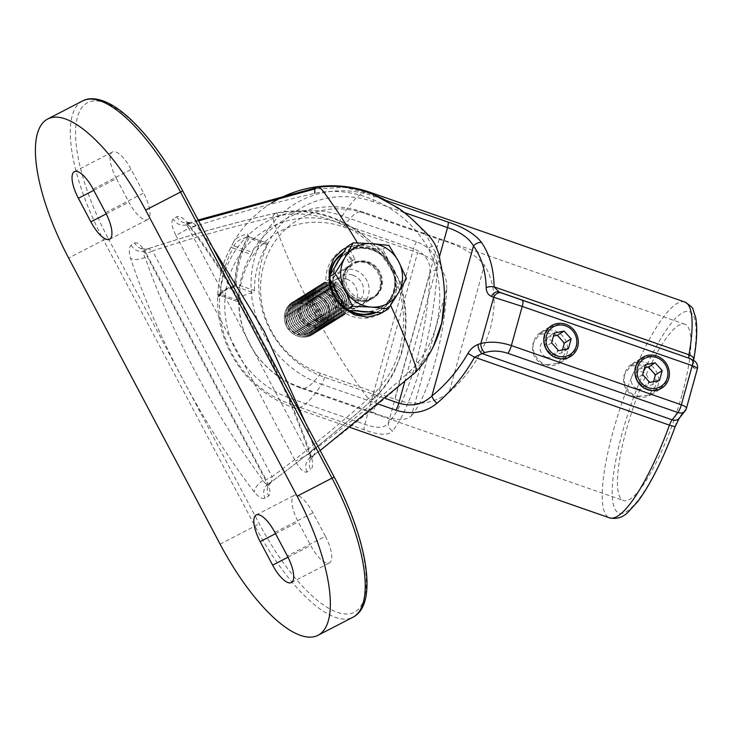 <?xml version="1.0" encoding="UTF-8"?>
<svg xmlns="http://www.w3.org/2000/svg" width="734" height="734" viewBox="0 0 734 734"><rect width="100%" height="100%" fill="white"/><g stroke="black" fill="none" stroke-linecap="round" stroke-linejoin="round"><path stroke-width="0.55" stroke-dasharray="3.67 2.75" d="M342.283 249.863A37.15 34.792 58.1 0 0 341.723 250.202A37.15 34.792 58.1 0 0 331.126 298.931A37.15 34.792 58.1 0 0 378.744 314.547A37.15 34.792 58.1 0 0 381.01 313.253A37.15 34.792 58.1 0 0 381.451 312.978M381.01 313.253L390.35 304.821C393.892 299.94 395.975 294.306 396.617 287.902A37.15 34.792 58.1 0 1 381.772 312.767M394.002 270.02L386.075 256.405L378.579 248.101L357.853 230.751C333.355 215.099 309.381 206.905 276.498 212.897L274.039 214.392A11.432 3.991 -117.3 0 0 274.177 222.512A251.533 87.841 -117.3 0 0 311.491 307.72L316.611 317.391A251.533 87.841 -117.3 0 0 365.66 395.296A11.432 3.991 -117.3 0 0 372.055 399.516L374.368 398.076C398.443 373.606 408.508 343.154 404.572 306.729L400.599 284.242L394.002 270.02L385.946 256.561L369.597 240.624C341.549 216.649 310.464 207.419 276.351 212.952C232.972 222.962 190.207 234.898 148.066 248.743L144.552 250.973C143.369 251.946 143.479 254.083 144.892 257.368L145.497 258.625C172.242 334.502 215.594 416.316 262.368 479.357L263.047 480.522C264.91 483.44 266.534 484.587 267.919 483.972L271.47 481.807C307.014 455.493 341.31 427.583 374.368 398.076L374.441 398.021C341.383 427.537 307.069 455.456 271.507 481.779C268.58 485.211 267.424 487.101 268.057 487.468L265.405 479.963L272.103 476.724L152.553 250.936C193.941 237.394 235.917 225.714 278.48 215.906C320.694 206.942 369.679 230.412 391.965 270.956C412.939 312.528 404.673 364.936 372.973 394.534C340.558 423.463 306.94 450.859 272.103 476.724L271.507 481.779M311.491 307.72C305.876 302.995 299.802 302.133 293.27 305.142L285.196 315.418L286.884 327.437L296.472 334.915L309.454 333.153L315.381 326.41L316.611 317.391M321.382 325.667A16.194 15.166 58.1 0 0 322.373 325.107A16.194 15.166 58.1 0 0 326.997 303.867A16.194 15.166 58.1 0 0 306.234 297.059A16.194 15.166 58.1 0 0 305.243 297.619A16.194 15.166 58.1 0 0 300.628 318.868A16.194 15.166 58.1 0 0 321.382 325.667M370.725 299.399A20.002 18.735 -121.9 0 1 345.081 290.994A20.002 18.735 -121.9 0 1 350.788 264.754A20.002 18.735 -121.9 0 1 352.008 264.057A20.002 18.735 -121.9 0 1 377.652 272.461A20.002 18.735 -121.9 0 1 371.945 298.701A20.002 18.735 -121.9 0 1 370.725 299.399M340.686 271.112A20.002 18.735 58.1 0 0 339.466 271.809A20.002 18.735 58.1 0 0 333.759 298.05A20.002 18.735 58.1 0 0 359.403 306.454A20.002 18.735 58.1 0 0 360.623 305.757A20.002 18.735 58.1 0 0 366.33 279.516A20.002 18.735 58.1 0 0 340.686 271.112M415.38 372.487A11.432 3.991 62.7 0 1 415.187 372.643L412.866 374.083L431.904 349.347L433.243 346.769M305.362 422.536L314.299 448.593C314.822 452.337 314.528 454.676 313.418 455.621L309.977 457.805C345.549 431.482 379.845 403.572 412.866 374.083L409.205 371.954C376.799 400.883 343.173 428.28 308.344 454.144L188.785 228.357C230.173 214.814 272.149 203.135 314.712 193.326C356.926 184.362 405.911 207.832 428.206 248.376C449.18 289.948 440.914 342.356 409.205 371.954M320.18 450.538L313.418 455.621A11.432 10.698 55.4 0 0 310.702 469.723C312.968 467.87 313.179 463.503 311.335 456.631C284.416 376.157 238.128 288.682 187.519 222.778C182.968 217.585 179.38 215.585 176.775 216.769L173.215 218.934C170.875 221.494 171.765 226.98 175.876 235.385L188.785 228.357L186.574 224.742L190.308 222.512L198.125 220.007M176.775 216.769A11.432 10.707 60.7 0 0 190.051 222.622C191.354 222.044 193.391 222.98 196.143 225.43L212.41 246.991M198.575 220.861L186.574 224.742A11.432 10.707 58.6 0 1 173.215 218.934M357.449 242.926A251.533 87.841 62.7 0 1 358.66 244.963L346.549 247.551M390.35 304.821A251.533 87.841 62.7 0 1 390.589 305.335M444.501 295.986L443.63 282.388L440.694 265.653L437.418 256.258L426.812 236.22L420.848 228.182L408.654 216.282L387.13 201.043M377.377 196.152L373.331 194.455L344.274 187.372L314.849 188.959M396.617 287.902C394.883 272.608 388.121 259.836 376.331 249.597C370.698 246.459 364.807 244.917 358.66 244.963M325.419 536.315A24.763 8.652 62.7 0 1 329.428 562.895A24.763 8.652 62.7 0 1 310.702 545.481L298.224 521.92A24.763 8.652 62.7 0 1 294.215 495.34A24.763 8.652 62.7 0 1 312.941 512.754L325.419 536.315L287.361 555.987M116.449 178.61A24.763 8.652 62.7 0 1 112.43 152.021A24.763 8.652 62.7 0 1 131.166 169.435L143.644 192.996A24.763 8.652 62.7 0 1 147.653 219.576A24.763 8.652 62.7 0 1 128.918 202.171L116.449 178.61L93.759 190.335M175.876 235.385L295.426 461.181C300.068 469.292 303.986 472.879 307.188 471.971L310.702 469.723M134.68 242.945C137.891 242.046 141.809 245.642 146.433 253.735L152.553 250.936L148.176 248.688C143.46 249.129 141.249 248.973 141.552 248.22L145.846 254.166L265.405 479.963L265.992 479.531C270.103 487.963 270.993 493.441 268.653 495.982L265.093 498.147C262.478 499.331 258.9 497.331 254.349 492.138C203.841 426.371 157.507 338.915 130.533 258.285C128.689 251.404 128.9 247.037 131.166 245.193L134.68 242.945A11.432 10.707 57.5 0 0 148.066 248.743M307.188 471.971A11.432 10.707 57.5 0 1 309.977 457.805C309.197 457.869 308.656 456.649 308.344 454.144L295.426 461.181M374.368 398.076C374.973 397.589 374.505 396.406 372.973 394.534M276.351 212.952L278.48 215.906M376.331 249.597A37.15 34.792 58.1 0 0 346.411 247.78M437.198 270.167A7.615 4.432 -178.5 0 0 429.94 273.121L388.304 423.169C384.653 428.252 376.826 428.628 364.835 424.307L290.581 398.434A94.484 88.502 -121.9 0 1 228.081 280.388A94.484 88.502 -121.9 0 1 339.301 222.888L413.554 248.762C425.381 253.524 430.84 261.634 429.94 273.121C429.014 301.711 424.454 331.107 416.261 361.312C407.82 391.038 398.498 411.664 388.304 423.169A7.615 6.89 -137 0 0 392.58 430.941C402.663 418.316 412.224 396.076 421.243 364.211C430.041 331.86 435.363 300.509 437.198 270.167C438.06 256.983 431.17 247.514 416.508 241.743L342.255 215.86A114.293 26.103 109.2 0 1 361.394 193.895A114.293 26.103 109.2 0 1 369.541 192.143M552.757 333.071C562.235 337.255 566.171 344.301 564.565 354.201L557.675 363.376L543.912 364.926C534.765 360.55 531.141 353.311 533.049 343.209L539.545 334.282L552.757 333.071M556.28 357.219A17.148 16.056 58.1 0 0 569.768 355.843A17.148 16.056 58.1 0 0 576.869 339.649A17.148 16.056 58.1 0 0 565.116 325.364A17.148 16.056 58.1 0 0 551.629 326.74A17.148 16.056 58.1 0 0 544.527 342.943A17.148 16.056 58.1 0 0 556.28 357.219M643.819 364.807C653.297 368.991 657.233 376.037 655.636 385.937L648.746 395.121L634.983 396.663C625.827 392.286 622.203 385.047 624.111 374.946L630.607 366.018L643.819 364.807M647.342 388.956A17.148 16.056 58.1 0 0 660.829 387.58A17.148 16.056 58.1 0 0 667.931 371.386A17.148 16.056 58.1 0 0 656.187 357.109A17.148 16.056 58.1 0 0 642.7 358.486A17.148 16.056 58.1 0 0 635.598 374.679A17.148 16.056 58.1 0 0 647.342 388.956M352.889 275.158A15.432 14.451 -121.9 0 1 363.468 288.003A15.432 14.451 -121.9 0 1 357.073 302.582A15.432 14.451 -121.9 0 1 344.934 303.821A15.432 14.451 -121.9 0 1 334.365 290.976A15.432 14.451 -121.9 0 1 340.75 276.397A15.432 14.451 -121.9 0 1 352.889 275.158M346.659 279.039A15.432 14.451 -121.9 0 1 357.238 291.884A15.432 14.451 -121.9 0 1 350.843 306.463A15.432 14.451 -121.9 0 1 338.704 307.702A15.432 14.451 -121.9 0 1 328.135 294.857A15.432 14.451 -121.9 0 1 334.521 280.278A15.432 14.451 -121.9 0 1 346.659 279.039M317.189 321.116A15.432 14.451 58.1 0 0 329.327 319.877A15.432 14.451 58.1 0 0 335.722 305.289A15.432 14.451 58.1 0 0 325.144 292.444A15.432 14.451 58.1 0 0 313.005 293.683A15.432 14.451 58.1 0 0 306.619 308.262A15.432 14.451 58.1 0 0 317.189 321.116M310.959 324.997A15.432 14.451 58.1 0 0 323.098 323.758A15.432 14.451 58.1 0 0 329.493 309.17A15.432 14.451 58.1 0 0 318.923 296.325A15.432 14.451 58.1 0 0 306.784 297.564A15.432 14.451 58.1 0 0 300.389 312.143A15.432 14.451 58.1 0 0 310.959 324.997M439.125 239.321C459.924 245.404 475.017 254.001 484.412 265.121L449.098 392.369C433.445 404.131 415.334 406.397 394.754 399.177L439.125 239.321L364.862 213.438A86.043 80.593 58.1 0 0 263.589 265.8A86.043 80.593 58.1 0 0 320.501 373.303L394.754 399.177M373.239 412.591L298.986 386.708A86.043 80.593 -121.9 0 1 242.073 279.214A86.043 80.593 -121.9 0 1 343.347 226.852L417.609 252.725L373.239 412.591C392.617 420.509 405.333 421.6 411.398 415.866L446.712 288.618C445.648 312.904 441.684 337.668 434.831 362.899C427.784 387.772 419.967 405.425 411.398 415.866M681.904 395.094A93.337 21.314 109.2 0 1 623.441 500.524A93.337 21.314 109.2 0 1 626.414 429.665A93.337 21.314 109.2 0 1 684.877 324.235A93.337 21.314 109.2 0 1 681.904 395.094M449.098 392.369C469.237 374.735 482.972 353.384 490.312 328.318C496.881 303.27 494.909 282.205 484.412 265.121M378.671 404.177L321.602 384.286A114.293 26.103 109.2 0 1 302.463 406.251A114.293 26.103 109.2 0 1 294.316 408.003A114.293 26.103 109.2 0 1 290.058 403.948L364.312 429.821C379.111 435.29 388.534 435.666 392.58 430.941M217.842 294.371A110.54 103.54 -121.9 0 1 219.934 277.241C222.09 266.69 225.733 256.79 230.852 247.523L232.816 243.633A1.908 1.835 17.5 0 1 232.981 243.257L230.834 247.578A1.908 0.587 29 0 1 230.852 247.523A1.908 0.587 29 0 1 233.082 248.101A108.696 101.815 58.1 0 0 220.31 294.105L217.842 294.371L217.998 297.252A1.908 1.835 -162.5 0 1 220.383 295.527L220.31 294.105L238.596 300.481L238.669 301.894L220.448 295.618L238.669 301.894A89.447 23.754 -164.5 0 1 242.816 296.187A89.447 23.754 -164.5 0 1 253.386 292.719L254.45 290.6L236.164 284.232L235.109 286.352A1.908 1.642 77.9 0 0 234.219 286.26L234.219 286.26A1.908 1.642 77.9 0 0 232.972 287.921L234.825 283.792C235.596 266.947 239.935 251.322 247.835 236.944L247.835 236.944A1.908 0.587 29 0 1 248.101 236.807C249.101 234.825 249.046 233.871 247.954 233.926A1.908 1.642 -102.1 0 0 248.863 236.798L267.396 243.183L248.863 236.798L248.936 238.22A1.908 0.587 29 0 1 247.835 236.944L248.303 235.761L249.193 236.843M238.596 300.481A89.447 83.786 -121.9 0 1 238.752 294.536A89.447 83.786 -121.9 0 1 251.367 254.469L233.082 248.101L234.137 245.973L252.423 252.349L251.367 254.469M252.423 252.349A89.447 23.754 15.5 0 1 253.423 249.578A89.447 23.754 15.5 0 1 256.57 246.642A89.447 23.754 15.5 0 1 267.139 243.174L267.213 244.587A89.447 83.786 58.1 0 0 254.45 290.6M446.712 288.618C447.052 271.525 437.345 259.561 417.609 252.725M267.213 244.587L248.936 238.22A108.696 101.815 -121.9 0 0 236.164 284.232L234.825 283.792L234.219 286.26C225.402 288.031 220.026 291.517 218.081 296.719L220.448 295.618M232.981 243.257A110.54 29.351 15.5 0 1 233.751 241.55L232.816 243.633A1.908 1.835 17.5 0 0 234.137 245.973A108.696 28.855 -164.5 0 1 248.863 236.798M637.516 388.937A9.147 8.56 58.1 0 0 648.278 383.368A9.147 8.56 58.1 0 0 642.232 371.945A9.147 8.56 58.1 0 0 631.469 377.515A9.147 8.56 58.1 0 0 637.516 388.937M636.745 396.296A18.093 16.946 58.1 0 0 650.985 394.846A18.093 16.946 58.1 0 0 658.481 377.744A18.093 16.946 58.1 0 0 646.076 362.669A18.093 16.946 58.1 0 0 631.836 364.128A18.093 16.946 58.1 0 0 624.34 381.23A18.093 16.946 58.1 0 0 636.745 396.296M642.672 374.588L635.883 378.817L642.929 386.653L652.691 384.68L659.49 380.441M642.929 386.653L649.718 382.414M635.883 378.817L638.608 369.009L645.397 364.78M638.608 369.009L644.562 367.807M652.691 384.68L653.535 381.643M546.454 357.201A9.147 8.56 58.1 0 0 557.216 351.632A9.147 8.56 58.1 0 0 551.17 340.209A9.147 8.56 58.1 0 0 540.398 345.778A9.147 8.56 58.1 0 0 546.454 357.201M545.683 364.559A18.093 16.946 58.1 0 0 559.914 363.11A18.093 16.946 58.1 0 0 567.41 346.008A18.093 16.946 58.1 0 0 555.014 330.933A18.093 16.946 58.1 0 0 540.774 332.392A18.093 16.946 58.1 0 0 533.279 349.485A18.093 16.946 58.1 0 0 545.683 364.559M551.61 342.842L544.811 347.081L551.858 354.917L561.629 352.944L568.419 348.705M551.858 354.917L558.657 350.678M544.811 347.081L547.536 337.273L554.335 333.034M547.536 337.273L553.491 336.071M561.629 352.944L562.473 349.907M355.421 262.029A20.194 18.91 -121.9 0 1 380.01 272.241A20.194 18.91 -121.9 0 1 373.744 297.811L372.835 298.371A20.194 18.91 -121.9 0 0 379.102 272.8A20.194 18.91 -121.9 0 0 354.513 262.589L355.421 262.029L354.953 259.166L350.843 251.395L348.806 249.532L347.898 250.092L348.356 252.955L352.467 260.717L354.458 262.616C366.238 258.12 378.909 267.442 380.689 277.47C382.46 286.508 379.845 293.481 372.835 298.371A20.194 18.91 -121.9 0 1 346.264 291.481A20.194 18.91 -121.9 0 1 351.026 264.396L348.98 262.524L344.861 254.753L344.411 251.9L345.319 251.331L347.356 253.202L351.467 260.965L351.935 263.827C339.512 272.791 343.54 290.526 351.531 295.646C358.862 301.215 366.266 301.94 373.744 297.811A20.194 18.91 -121.9 0 1 347.173 290.921A20.194 18.91 -121.9 0 1 351.925 263.827L351.026 264.396M347.898 250.092A34.287 32.122 -121.9 0 1 390.589 266.268A34.287 32.122 -121.9 0 1 380.295 310.335L381.203 309.766C392.231 302.197 397.021 291.453 395.571 277.535C393.24 255.716 367.78 240.348 348.843 249.514L348.806 249.532A34.287 32.122 -121.9 0 1 391.497 265.708A34.287 32.122 -121.9 0 1 381.203 309.766A34.287 32.122 -121.9 0 1 376.001 312.354M286.664 326.602A19.047 17.845 58.1 0 0 312.592 334.566A19.047 17.845 58.1 0 0 318.373 310.207A19.047 17.845 58.1 0 0 292.444 302.234A19.047 17.845 58.1 0 0 286.664 326.602M311.473 335.209A19.047 17.845 58.1 0 0 312.629 334.539A19.047 17.845 58.1 0 0 318.418 310.179A19.047 17.845 58.1 0 0 293.646 301.546A19.047 17.845 58.1 0 0 292.481 302.206A19.047 17.845 58.1 0 0 286.7 326.575A19.047 17.845 58.1 0 0 311.473 335.209M288.352 325.823A15.891 14.891 58.1 0 0 309.014 333.025A15.891 14.891 58.1 0 0 314.813 312.143A15.891 14.891 58.1 0 0 294.141 304.94A15.891 14.891 58.1 0 0 288.352 325.823M295.784 303.922A15.891 14.891 58.1 0 0 289.985 324.804A15.891 14.891 58.1 0 0 310.647 332.007A15.891 14.891 58.1 0 0 316.446 311.124A15.891 14.891 58.1 0 0 295.784 303.922M288.012 325.758A19.047 17.845 58.1 0 0 312.785 334.383A19.047 17.845 58.1 0 0 313.941 333.722A19.047 17.845 58.1 0 0 319.73 309.363A19.047 17.845 58.1 0 0 294.958 300.729A19.047 17.845 58.1 0 0 293.793 301.39A19.047 17.845 58.1 0 0 288.012 325.758M313.106 334.181A19.047 17.845 58.1 0 0 314.271 333.52A19.047 17.845 58.1 0 0 320.052 309.161A19.047 17.845 58.1 0 0 295.279 300.527A19.047 17.845 58.1 0 0 294.123 301.188A19.047 17.845 58.1 0 0 288.334 325.557A19.047 17.845 58.1 0 0 313.106 334.181M297.417 302.903A15.891 14.891 58.1 0 0 291.618 323.786A15.891 14.891 58.1 0 0 312.289 330.988A15.891 14.891 58.1 0 0 318.079 310.106A15.891 14.891 58.1 0 0 297.417 302.903M289.655 324.74A19.047 17.845 58.1 0 0 314.418 333.364A19.047 17.845 58.1 0 0 315.583 332.704A19.047 17.845 58.1 0 0 321.364 308.344A19.047 17.845 58.1 0 0 296.6 299.711A19.047 17.845 58.1 0 0 295.435 300.371A19.047 17.845 58.1 0 0 289.655 324.74M314.739 333.163A19.047 17.845 58.1 0 0 315.904 332.502A19.047 17.845 58.1 0 0 321.685 308.142A19.047 17.845 58.1 0 0 296.921 299.509A19.047 17.845 58.1 0 0 295.756 300.169A19.047 17.845 58.1 0 0 289.976 324.538A19.047 17.845 58.1 0 0 314.739 333.163M299.05 301.885A15.891 14.891 58.1 0 0 293.251 322.767A15.891 14.891 58.1 0 0 313.923 329.97A15.891 14.891 58.1 0 0 319.712 309.087A15.891 14.891 58.1 0 0 299.05 301.885M291.288 323.712A19.047 17.845 58.1 0 0 316.051 332.346A19.047 17.845 58.1 0 0 317.216 331.685A19.047 17.845 58.1 0 0 322.997 307.317A19.047 17.845 58.1 0 0 298.233 298.692A19.047 17.845 58.1 0 0 297.068 299.353A19.047 17.845 58.1 0 0 291.288 323.712M316.372 332.144A19.047 17.845 58.1 0 0 317.538 331.484A19.047 17.845 58.1 0 0 323.318 307.124A19.047 17.845 58.1 0 0 298.554 298.49A19.047 17.845 58.1 0 0 297.389 299.151A19.047 17.845 58.1 0 0 291.609 323.52A19.047 17.845 58.1 0 0 316.372 332.144M300.683 300.867A15.891 14.891 58.1 0 0 294.894 321.749A15.891 14.891 58.1 0 0 315.556 328.951A15.891 14.891 58.1 0 0 321.354 308.069A15.891 14.891 58.1 0 0 300.683 300.867M292.921 322.694A19.047 17.845 58.1 0 0 317.684 331.328A19.047 17.845 58.1 0 0 318.85 330.667A19.047 17.845 58.1 0 0 324.63 306.298A19.047 17.845 58.1 0 0 299.867 297.674A19.047 17.845 58.1 0 0 298.701 298.334A19.047 17.845 58.1 0 0 292.921 322.694M318.015 331.126A19.047 17.845 58.1 0 0 319.171 330.465A19.047 17.845 58.1 0 0 324.96 306.096A19.047 17.845 58.1 0 0 300.188 297.472A19.047 17.845 58.1 0 0 299.022 298.132A19.047 17.845 58.1 0 0 293.242 322.492A19.047 17.845 58.1 0 0 318.015 331.126M302.325 299.848A15.891 14.891 58.1 0 0 296.527 320.73A15.891 14.891 58.1 0 0 317.189 327.933A15.891 14.891 58.1 0 0 322.988 307.051A15.891 14.891 58.1 0 0 302.325 299.848M294.554 321.675A19.047 17.845 58.1 0 0 319.327 330.309A19.047 17.845 58.1 0 0 320.492 329.649A19.047 17.845 58.1 0 0 326.272 305.28A19.047 17.845 58.1 0 0 301.5 296.655A19.047 17.845 58.1 0 0 300.334 297.316A19.047 17.845 58.1 0 0 294.554 321.675M319.648 330.107A19.047 17.845 58.1 0 0 320.813 329.447A19.047 17.845 58.1 0 0 326.593 305.078A19.047 17.845 58.1 0 0 301.83 296.453A19.047 17.845 58.1 0 0 300.665 297.114A19.047 17.845 58.1 0 0 294.884 321.474A19.047 17.845 58.1 0 0 319.648 330.107M303.959 298.83A15.891 14.891 58.1 0 0 298.16 319.712A15.891 14.891 58.1 0 0 318.831 326.914A15.891 14.891 58.1 0 0 324.621 306.032A15.891 14.891 58.1 0 0 303.959 298.83M296.197 320.657A19.047 17.845 58.1 0 0 320.96 329.291A19.047 17.845 58.1 0 0 322.125 328.63A19.047 17.845 58.1 0 0 327.905 304.261A19.047 17.845 58.1 0 0 303.142 295.628A19.047 17.845 58.1 0 0 301.977 296.297A19.047 17.845 58.1 0 0 296.197 320.657M321.281 329.089A19.047 17.845 58.1 0 0 322.446 328.428A19.047 17.845 58.1 0 0 328.226 304.059A19.047 17.845 58.1 0 0 303.463 295.435A19.047 17.845 58.1 0 0 302.298 296.096A19.047 17.845 58.1 0 0 296.518 320.455A19.047 17.845 58.1 0 0 321.281 329.089M305.592 297.811A15.891 14.891 58.1 0 0 299.802 318.694A15.891 14.891 58.1 0 0 320.464 325.896A15.891 14.891 58.1 0 0 326.263 305.014A15.891 14.891 58.1 0 0 305.592 297.811M297.83 319.639A19.047 17.845 58.1 0 0 322.593 328.272A19.047 17.845 58.1 0 0 323.758 327.612A19.047 17.845 58.1 0 0 329.538 303.243A19.047 17.845 58.1 0 0 304.775 294.609A19.047 17.845 58.1 0 0 303.61 295.27A19.047 17.845 58.1 0 0 297.83 319.639M322.914 328.07A19.047 17.845 58.1 0 0 324.079 327.41A19.047 17.845 58.1 0 0 329.86 303.041A19.047 17.845 58.1 0 0 305.096 294.407A19.047 17.845 58.1 0 0 303.931 295.077A19.047 17.845 58.1 0 0 298.151 319.437A19.047 17.845 58.1 0 0 322.914 328.07M307.225 296.793A15.891 14.891 58.1 0 0 301.435 317.675A15.891 14.891 58.1 0 0 322.098 324.878A15.891 14.891 58.1 0 0 327.896 303.995A15.891 14.891 58.1 0 0 307.225 296.793M299.463 318.62A19.047 17.845 58.1 0 0 324.235 327.254A19.047 17.845 58.1 0 0 325.391 326.593A19.047 17.845 58.1 0 0 331.181 302.224A19.047 17.845 58.1 0 0 306.408 293.591A19.047 17.845 58.1 0 0 305.243 294.251A19.047 17.845 58.1 0 0 299.463 318.62M324.556 327.052A19.047 17.845 58.1 0 0 325.722 326.391A19.047 17.845 58.1 0 0 331.502 302.023A19.047 17.845 58.1 0 0 306.729 293.389A19.047 17.845 58.1 0 0 305.564 294.05A19.047 17.845 58.1 0 0 299.784 318.418A19.047 17.845 58.1 0 0 324.556 327.052M308.867 295.774A15.891 14.891 58.1 0 0 303.069 316.657A15.891 14.891 58.1 0 0 323.731 323.859A15.891 14.891 58.1 0 0 329.529 302.968A15.891 14.891 58.1 0 0 308.867 295.774M301.096 317.602A19.047 17.845 58.1 0 0 325.868 326.235A19.047 17.845 58.1 0 0 327.034 325.575A19.047 17.845 58.1 0 0 332.814 301.206A19.047 17.845 58.1 0 0 308.041 292.572A19.047 17.845 58.1 0 0 306.885 293.233A19.047 17.845 58.1 0 0 301.096 317.602M326.19 326.034A19.047 17.845 58.1 0 0 327.355 325.373A19.047 17.845 58.1 0 0 333.135 301.004A19.047 17.845 58.1 0 0 308.372 292.371A19.047 17.845 58.1 0 0 307.207 293.031A19.047 17.845 58.1 0 0 301.426 317.4A19.047 17.845 58.1 0 0 326.19 326.034M310.5 294.747A15.891 14.891 58.1 0 0 304.702 315.629A15.891 14.891 58.1 0 0 325.373 322.832A15.891 14.891 58.1 0 0 331.162 301.949A15.891 14.891 58.1 0 0 310.5 294.747M302.738 316.583A19.047 17.845 58.1 0 0 327.502 325.217A19.047 17.845 58.1 0 0 328.667 324.547A19.047 17.845 58.1 0 0 334.447 300.188A19.047 17.845 58.1 0 0 309.684 291.554A19.047 17.845 58.1 0 0 308.519 292.215A19.047 17.845 58.1 0 0 302.738 316.583M327.823 325.015A19.047 17.845 58.1 0 0 328.988 324.355A19.047 17.845 58.1 0 0 334.768 299.986A19.047 17.845 58.1 0 0 310.005 291.352A19.047 17.845 58.1 0 0 308.84 292.013A19.047 17.845 58.1 0 0 303.059 316.382A19.047 17.845 58.1 0 0 327.823 325.015M312.133 293.728A15.891 14.891 58.1 0 0 306.344 314.611A15.891 14.891 58.1 0 0 327.006 321.813A15.891 14.891 58.1 0 0 332.805 300.931A15.891 14.891 58.1 0 0 312.133 293.728M304.371 315.565A19.047 17.845 58.1 0 0 329.135 324.189A19.047 17.845 58.1 0 0 330.3 323.529A19.047 17.845 58.1 0 0 336.08 299.169A19.047 17.845 58.1 0 0 311.317 290.536A19.047 17.845 58.1 0 0 310.152 291.196A19.047 17.845 58.1 0 0 304.371 315.565M329.465 323.997A19.047 17.845 58.1 0 0 330.621 323.327A19.047 17.845 58.1 0 0 336.411 298.967A19.047 17.845 58.1 0 0 311.638 290.334A19.047 17.845 58.1 0 0 310.473 290.994A19.047 17.845 58.1 0 0 304.693 315.363A19.047 17.845 58.1 0 0 329.465 323.997M313.776 292.71A15.891 14.891 58.1 0 0 307.977 313.592A15.891 14.891 58.1 0 0 328.639 320.795A15.891 14.891 58.1 0 0 334.438 299.912A15.891 14.891 58.1 0 0 313.776 292.71M306.005 314.547A19.047 17.845 58.1 0 0 330.777 323.171A19.047 17.845 58.1 0 0 331.933 322.51A19.047 17.845 58.1 0 0 337.723 298.151A19.047 17.845 58.1 0 0 312.95 289.517A19.047 17.845 58.1 0 0 311.785 290.178A19.047 17.845 58.1 0 0 306.005 314.547M331.098 322.969A19.047 17.845 58.1 0 0 332.263 322.309A19.047 17.845 58.1 0 0 338.044 297.949A19.047 17.845 58.1 0 0 313.271 289.315A19.047 17.845 58.1 0 0 312.115 289.976A19.047 17.845 58.1 0 0 306.326 314.345A19.047 17.845 58.1 0 0 331.098 322.969M315.409 291.692A15.891 14.891 58.1 0 0 309.61 312.574A15.891 14.891 58.1 0 0 330.282 319.776A15.891 14.891 58.1 0 0 336.071 298.894A15.891 14.891 58.1 0 0 315.409 291.692M307.647 313.528A19.047 17.845 58.1 0 0 332.41 322.153A19.047 17.845 58.1 0 0 333.575 321.492A19.047 17.845 58.1 0 0 339.356 297.132A19.047 17.845 58.1 0 0 314.592 288.499A19.047 17.845 58.1 0 0 313.427 289.159A19.047 17.845 58.1 0 0 307.647 313.528M332.731 321.951A19.047 17.845 58.1 0 0 333.897 321.29A19.047 17.845 58.1 0 0 339.677 296.931A19.047 17.845 58.1 0 0 314.914 288.297A19.047 17.845 58.1 0 0 313.748 288.957A19.047 17.845 58.1 0 0 307.968 313.326A19.047 17.845 58.1 0 0 332.731 321.951M317.042 290.673A15.891 14.891 58.1 0 0 311.244 311.555A15.891 14.891 58.1 0 0 331.915 318.758A15.891 14.891 58.1 0 0 337.704 297.876A15.891 14.891 58.1 0 0 317.042 290.673M309.28 312.5A19.047 17.845 58.1 0 0 334.043 321.134A19.047 17.845 58.1 0 0 335.209 320.474A19.047 17.845 58.1 0 0 340.989 296.105A19.047 17.845 58.1 0 0 316.226 287.48A19.047 17.845 58.1 0 0 315.06 288.141A19.047 17.845 58.1 0 0 309.28 312.5M334.365 320.932A19.047 17.845 58.1 0 0 335.53 320.272A19.047 17.845 58.1 0 0 341.31 295.912A19.047 17.845 58.1 0 0 316.547 287.278A19.047 17.845 58.1 0 0 315.381 287.939A19.047 17.845 58.1 0 0 309.601 312.308A19.047 17.845 58.1 0 0 334.365 320.932M318.675 289.655A15.891 14.891 58.1 0 0 312.886 310.537A15.891 14.891 58.1 0 0 333.548 317.739A15.891 14.891 58.1 0 0 339.347 296.857A15.891 14.891 58.1 0 0 318.675 289.655M310.913 311.482A19.047 17.845 58.1 0 0 335.677 320.116A19.047 17.845 58.1 0 0 336.842 319.455A19.047 17.845 58.1 0 0 342.622 295.086A19.047 17.845 58.1 0 0 317.859 286.462A19.047 17.845 58.1 0 0 316.693 287.122A19.047 17.845 58.1 0 0 310.913 311.482M336.007 319.914A19.047 17.845 58.1 0 0 337.163 319.253A19.047 17.845 58.1 0 0 342.952 294.884A19.047 17.845 58.1 0 0 318.18 286.26A19.047 17.845 58.1 0 0 317.015 286.921A19.047 17.845 58.1 0 0 311.234 311.28A19.047 17.845 58.1 0 0 336.007 319.914M320.318 288.636A15.891 14.891 58.1 0 0 314.519 309.519A15.891 14.891 58.1 0 0 335.181 316.721A15.891 14.891 58.1 0 0 340.98 295.839A15.891 14.891 58.1 0 0 320.318 288.636M312.546 310.464A19.047 17.845 58.1 0 0 337.319 319.097A19.047 17.845 58.1 0 0 338.484 318.437A19.047 17.845 58.1 0 0 344.264 294.068A19.047 17.845 58.1 0 0 319.492 285.443A19.047 17.845 58.1 0 0 318.336 286.104A19.047 17.845 58.1 0 0 312.546 310.464M337.64 318.895A19.047 17.845 58.1 0 0 338.805 318.235A19.047 17.845 58.1 0 0 344.585 293.866A19.047 17.845 58.1 0 0 319.822 285.242A19.047 17.845 58.1 0 0 318.657 285.902A19.047 17.845 58.1 0 0 312.877 310.262A19.047 17.845 58.1 0 0 337.64 318.895M321.951 287.618A15.891 14.891 58.1 0 0 316.152 308.5A15.891 14.891 58.1 0 0 336.823 315.703A15.891 14.891 58.1 0 0 342.613 294.82A15.891 14.891 58.1 0 0 321.951 287.618M314.189 309.445A19.047 17.845 58.1 0 0 338.952 318.079A19.047 17.845 58.1 0 0 340.117 317.418A19.047 17.845 58.1 0 0 345.897 293.049A19.047 17.845 58.1 0 0 321.134 284.416A19.047 17.845 58.1 0 0 319.969 285.086A19.047 17.845 58.1 0 0 314.189 309.445M339.273 317.877A19.047 17.845 58.1 0 0 340.438 317.216A19.047 17.845 58.1 0 0 346.219 292.848A19.047 17.845 58.1 0 0 321.455 284.223A19.047 17.845 58.1 0 0 320.29 284.884A19.047 17.845 58.1 0 0 314.51 309.243A19.047 17.845 58.1 0 0 339.273 317.877M323.584 286.599A15.891 14.891 58.1 0 0 317.794 307.482A15.891 14.891 58.1 0 0 338.457 314.684A15.891 14.891 58.1 0 0 344.255 293.802A15.891 14.891 58.1 0 0 323.584 286.599M315.822 308.427A19.047 17.845 58.1 0 0 340.585 317.06A19.047 17.845 58.1 0 0 341.75 316.4A19.047 17.845 58.1 0 0 347.531 292.031A19.047 17.845 58.1 0 0 322.767 283.397A19.047 17.845 58.1 0 0 321.602 284.067A19.047 17.845 58.1 0 0 315.822 308.427M339.943 258.588A32.388 30.333 -121.9 0 1 346.732 252.689A32.388 30.333 -121.9 0 1 390.818 266.24A32.388 30.333 -121.9 0 1 380.983 307.656A32.388 30.333 -121.9 0 1 368.817 311.831M358.192 311.06A32.388 30.333 -121.9 0 1 341.062 300.261M347.044 246.716L364.899 248.009A32.388 30.333 58.1 0 0 347.411 252.267A32.388 30.333 58.1 0 0 337.943 261.946A32.388 30.333 58.1 0 0 337.585 293.692A32.388 30.333 58.1 0 0 364.183 311.5A32.388 30.333 58.1 0 0 381.662 307.234A32.388 30.333 58.1 0 0 391.139 297.564A32.388 30.333 58.1 0 0 391.497 265.818L400.241 282.333L382.029 312.785M348.008 288.37A19.047 17.845 58.1 0 0 373.936 296.343A19.047 17.845 58.1 0 0 379.717 271.975A19.047 17.845 58.1 0 0 353.788 264.011A19.047 17.845 58.1 0 0 348.008 288.37M334.163 287.223A32.388 30.333 -121.9 0 1 335.19 266.552M364.899 248.009L382.744 249.303L391.497 265.818A32.388 30.333 58.1 0 0 364.899 248.009M382.744 249.303L388.965 245.422M400.241 282.333L406.462 278.461M107.825 237.697A125.725 43.902 62.7 0 1 86.383 103.338A125.725 43.902 62.7 0 1 182.564 191.124L334.043 477.219A125.725 43.902 62.7 0 1 355.485 611.578A125.725 43.902 62.7 0 1 259.304 523.792L107.825 237.697L103.522 240.036L255.001 526.14A129.533 45.233 -117.3 0 0 352.99 617.211M146.433 253.735L265.992 479.531M82.529 100.98A129.533 45.233 -117.3 0 0 103.522 240.036L68.638 258.074M220.117 544.169L259.304 523.792M432.509 246.028L428.206 248.376M196.143 225.43A11.432 5.945 -40.5 0 1 188.335 225.274L188.335 225.274A11.432 5.945 -40.5 0 1 187.519 222.778M314.299 448.593A11.432 5.441 -15.7 0 0 309.849 454.805L309.849 454.805A11.432 5.441 -15.7 0 0 311.335 456.631M374.441 398.021C382.735 390.222 389.488 381.175 394.69 370.881L401.085 354.962C406.572 336.328 407.498 317.189 403.865 297.536L400.727 284.04L394.204 269.883L391.965 270.956M131.166 245.193A11.432 10.698 55.4 0 0 144.552 250.973M144.892 257.368A11.432 5.441 164.3 0 1 130.533 258.285M263.047 480.522A11.432 5.945 139.5 0 0 254.349 492.138M267.919 483.972A11.432 10.707 60.7 0 0 265.093 498.147M271.47 481.807A11.432 10.707 58.6 0 0 268.653 495.982M93.117 189.106L131.166 169.435M106.228 213.897L128.918 202.171M105.586 212.667L143.644 192.996M288.003 557.216L310.702 545.481M274.892 532.425L312.941 512.754M275.544 533.655L298.224 521.92M416.261 361.312A7.615 2.018 -164.5 0 0 421.243 364.211M404.186 212.493L373.267 201.722A94.484 88.502 58.1 0 0 262.047 259.221A94.484 88.502 58.1 0 0 324.556 377.267L385.451 398.489M324.556 377.267A7.615 1.743 -70.8 0 1 321.602 384.286A101.228 94.824 -121.9 0 1 254.634 257.808A101.228 94.824 -121.9 0 1 373.799 196.207L386.212 200.529M684.767 302.004A114.293 26.103 -70.8 0 0 613.184 431.106A114.293 26.103 -70.8 0 0 609.541 517.865M675.115 426.738L674.968 426.573A106.678 24.36 109.2 0 1 621.726 513.387A106.678 24.36 109.2 0 1 622.46 432.133A106.678 24.36 109.2 0 1 675.941 318.006A106.678 24.36 109.2 0 1 693.19 360.899A7.615 4.276 -169.9 0 0 693.685 359.788L693.391 362.761C692.768 362.789 695.19 362.917 690.006 358.614A7.615 7.413 -63.9 0 1 693.658 367.899L696.961 369.514L686.097 408.673L680.335 415.93A7.615 6.202 -141.6 0 1 679.299 418.233M320.501 373.303A93.337 21.314 109.2 0 1 307.858 386.79A93.337 21.314 109.2 0 1 301.206 388.213A93.337 21.314 109.2 0 1 298.986 386.708M343.347 226.852A93.337 21.314 109.2 0 1 355.99 213.365A93.337 21.314 109.2 0 1 362.642 211.933A93.337 21.314 109.2 0 1 364.862 213.438M232.972 287.921A110.54 29.351 -164.5 0 0 222.815 291.655A110.54 29.351 -164.5 0 0 217.998 297.252M372.303 194.033A114.293 26.103 109.2 0 1 373.799 196.207A7.615 1.743 -70.8 0 1 373.267 201.722M271.479 203.07A114.293 114.293 0 0 0 233.751 241.55A110.54 29.351 15.5 0 1 237.798 237.66A110.54 29.351 15.5 0 1 247.954 233.926M248.101 236.807A110.54 103.54 58.1 0 0 235.119 283.599M350.054 427.427L294.316 408.003A114.293 114.293 0 0 1 219.934 277.241A110.54 103.54 -121.9 0 1 230.834 247.578M339.301 222.888A7.615 1.743 -70.8 0 1 342.255 215.86A101.228 94.824 58.1 0 0 223.09 277.47A101.228 94.824 58.1 0 0 290.058 403.948A7.615 1.743 109.2 0 1 290.581 398.434M674.968 426.573A15.24 3.477 109.2 0 1 680.335 415.93M693.658 367.899A15.24 3.477 109.2 0 1 693.19 360.899M404.691 381.955L439.391 256.918M416.508 241.743A7.615 1.743 109.2 0 0 413.554 248.762L364.835 424.307A7.615 1.743 109.2 0 0 364.312 429.821M220.383 295.527A108.696 28.855 15.5 0 1 235.109 286.352L253.386 292.719M697.3 369.11A7.615 2.018 15.5 0 1 696.961 369.514A7.615 7.413 -63.9 0 0 693.309 360.229M685.061 410.967A7.615 6.202 -141.6 0 0 686.097 408.673A7.615 2.018 -164.5 0 0 686.437 408.26M352.467 260.717L348.98 262.524M348.356 252.955L344.861 254.753M380.295 310.335A34.287 32.122 -121.9 0 1 376.404 312.381L380.295 310.335M347.237 310.271A34.287 32.122 -121.9 0 1 345.943 309.473M336.778 300.949A34.287 32.122 -121.9 0 1 332.08 292.701M329.438 278.296A34.287 32.122 -121.9 0 1 329.584 275.92M343.631 252.423A34.287 32.122 -121.9 0 1 344.934 251.569L343.677 252.358A34.287 32.122 -121.9 0 1 344.026 252.129A34.287 32.122 -121.9 0 1 344.411 251.9M349.439 310.427A34.287 32.122 -121.9 0 1 344.943 307.592M330.355 280.03A34.287 32.122 -121.9 0 1 330.63 274.177M350.843 251.395L347.356 253.202M354.953 259.166L351.467 260.965M341.723 250.202L342.686 249.606M309.454 333.153L322.373 325.107M339.466 271.809L350.788 264.754M360.623 305.757L371.945 298.701M386.68 200.786L384.203 199.455M378.239 196.547L373.753 194.629M190.308 222.512L185.344 222.43L188.335 225.274C196.565 235.706 212.906 258.827 224.705 277.672L257.313 333.887C278.782 374.423 296.288 414.719 309.849 454.805L310.656 459.686L313.464 455.585M292.233 305.729L305.243 297.619M276.489 212.897C233.109 222.897 190.345 234.834 148.176 248.688M74.382 171.692L112.43 152.021M109.605 239.256L147.653 219.576M291.38 582.567L329.428 562.895M256.157 515.011L294.215 495.34M557.675 363.376L569.768 355.843M648.746 395.121L660.829 387.58M350.843 306.463L357.073 302.582M323.098 323.758L329.327 319.877M238.752 294.536A93.337 93.337 0 0 0 301.206 388.213L623.441 500.524M684.877 324.235L362.642 211.933A93.337 93.337 0 0 0 253.423 249.578M306.784 297.564L313.005 293.683M334.521 280.278L340.75 276.397M630.607 366.018L642.7 358.486M539.545 334.282L551.629 326.74M650.985 394.846L661.692 388.176M631.836 364.128L642.544 357.458M559.914 363.11L570.621 356.43M540.774 332.392L551.482 325.712M346.943 310.253L346.072 309.72M340.007 304.885L330.401 288.123M329.327 278.094L329.456 276.131M380.983 307.656L381.662 307.234M341.75 316.4L373.936 296.343M321.602 284.067L353.788 264.011M346.732 252.689L347.411 252.267"/><path stroke-width="1.1" d="M381.451 312.978A37.15 34.792 58.1 0 0 381.772 312.767L379.717 313.941L367.596 317.125L354.88 315.042L343.228 308.023L334.254 297.041L329.327 283.728L329.208 270.149L333.906 258.221L342.815 249.523L346.549 247.551M346.411 247.78A37.15 34.792 58.1 0 0 343.989 248.909A37.15 34.792 58.1 0 0 342.283 249.863M390.589 305.335A251.533 87.841 62.7 0 1 415.049 364.514A11.432 3.991 62.7 0 1 415.472 372.404A11.432 3.991 62.7 0 1 415.38 372.487L320.18 450.538M212.41 246.991L264.286 331.447L305.362 422.536M317.171 187.519L314.849 188.959L198.575 220.861M198.125 220.007L317.602 187.335A11.432 3.991 62.7 0 1 317.739 187.317A11.432 3.991 62.7 0 1 323.566 191.739A251.533 87.841 62.7 0 1 357.449 242.926M433.243 346.769L441.758 322.841L444.51 297.325M384.588 199.657L377.377 196.152M68.638 258.074A129.533 45.233 62.7 0 1 47.646 119.018A129.533 45.233 62.7 0 1 145.635 210.089L297.123 496.193A129.533 45.233 62.7 0 1 318.106 635.249A129.533 45.233 62.7 0 1 220.117 544.169L68.638 258.074M274.892 532.425L287.361 555.987A24.763 8.652 62.7 0 1 291.38 582.567A24.763 8.652 62.7 0 1 272.644 565.162L260.166 541.6A24.763 8.652 62.7 0 1 256.157 515.011A24.763 8.652 62.7 0 1 274.892 532.425M90.869 221.842L78.391 198.281A24.763 8.652 62.7 0 1 74.382 171.692A24.763 8.652 62.7 0 1 93.117 189.106L105.586 212.667A24.763 8.652 62.7 0 1 109.605 239.256A24.763 8.652 62.7 0 1 90.869 221.842L106.228 213.897M314.849 188.959L314.712 193.326M350.054 427.427L609.541 517.865A114.293 26.103 -70.8 0 0 669.445 425.142L474.549 357.219C464.484 375.147 451.951 390.497 436.969 403.278C425.316 412.701 411.618 414.994 395.855 410.168L378.671 404.177M386.212 200.529L448.052 222.081C463.787 227.256 474.971 234.063 481.587 242.514C489.697 254.496 493.863 269.286 494.074 286.856L688.969 354.779A114.293 26.103 -70.8 0 0 684.767 302.004C690.529 305.61 693.3 308.152 693.07 309.61L695.685 317.483C697.575 327.85 696.905 341.952 693.685 359.788A7.615 4.276 -169.9 0 0 688.969 354.779A7.615 1.743 109.2 0 0 689.208 358.284L499.129 292.04L494.074 286.856A7.615 3.909 -1.2 0 0 486.174 287.719C485.761 271.241 481.541 257.322 473.503 245.973C468.879 237.999 460.218 231.88 447.529 227.595L404.186 212.493M385.451 398.489L398.81 403.14C411.572 406.957 422.591 404.581 431.867 396.021C446.318 384.258 458.346 370.046 467.953 353.384L474.549 357.219L482.054 353.577A7.615 4.743 -109.4 0 1 478.128 344.429C473.962 346.008 470.567 348.999 467.953 353.384M522.516 300.656A7.615 1.743 -70.8 0 1 522.232 306.417L493.688 297.27A7.615 5.817 -68.6 0 1 501.359 292.912L689.208 358.284A7.615 7.413 -63.9 0 1 690.006 358.614L693.309 360.229A7.615 7.413 -63.9 0 0 692.511 359.899A7.615 1.743 -70.8 0 1 692.226 365.66L522.232 306.417L511.369 345.567L681.354 404.819L692.226 365.66A7.615 2.018 15.5 0 1 697.3 369.11L686.437 408.26A7.615 2.018 -164.5 0 0 681.354 404.819A7.615 1.743 -70.8 0 1 677.895 412.563L507.9 353.311C499.56 350.623 491.853 350.384 484.789 352.614A7.615 4.743 -109.4 0 1 480.871 343.466C490.083 341.237 500.249 341.943 511.369 345.567A7.615 1.743 -70.8 0 1 507.9 353.311M486.174 287.719C486.367 292.059 488.138 294.949 491.459 296.398A7.615 5.817 -68.6 0 1 499.129 292.04L501.359 292.912M436.969 403.278A7.615 3.129 -128.9 0 1 431.867 396.021L473.503 245.973A7.615 5.588 -35.7 0 1 481.587 242.514M647.452 389.626A18.093 16.946 58.1 0 0 661.692 388.176A18.093 16.946 58.1 0 0 669.188 371.074A18.093 16.946 58.1 0 0 656.783 355.999A18.093 16.946 58.1 0 0 642.544 357.458A18.093 16.946 58.1 0 0 635.048 374.551A18.093 16.946 58.1 0 0 647.452 389.626M648.269 387.653A16.194 15.166 58.1 0 0 667.325 377.799A16.194 15.166 58.1 0 0 656.618 357.568A16.194 15.166 58.1 0 0 637.562 367.422A16.194 15.166 58.1 0 0 648.269 387.653M659.49 380.441L662.215 370.633L655.168 362.798L645.397 364.78L642.672 374.588L649.718 382.414L659.49 380.441M644.562 367.807L648.37 367.037L655.168 362.798M653.535 381.643L655.416 374.872L648.37 367.037M655.416 374.872L662.215 370.633M556.381 357.889A18.093 16.946 58.1 0 0 570.621 356.43A18.093 16.946 58.1 0 0 578.117 339.337A18.093 16.946 58.1 0 0 565.712 324.263A18.093 16.946 58.1 0 0 551.482 325.712A18.093 16.946 58.1 0 0 543.986 342.815A18.093 16.946 58.1 0 0 556.381 357.889M557.207 355.917A16.194 15.166 58.1 0 0 576.263 346.063A16.194 15.166 58.1 0 0 565.556 325.832A16.194 15.166 58.1 0 0 546.491 335.686A16.194 15.166 58.1 0 0 557.207 355.917M568.419 348.705L571.144 338.897L564.097 331.062L554.335 333.034L551.61 342.842L558.657 350.678L568.419 348.705M553.491 336.071L557.308 335.3L564.097 331.062M562.473 349.907L564.354 343.127L557.308 335.3M564.354 343.127L571.144 338.897M368.817 311.831A32.388 30.333 -121.9 0 1 358.192 311.06M341.062 300.261A32.388 30.333 -121.9 0 1 336.906 294.114A32.388 30.333 -121.9 0 1 334.163 287.223M335.19 266.552A32.388 30.333 -121.9 0 1 339.943 258.588M388.249 308.913L382.029 312.785L346.329 310.207L328.841 277.168L347.044 246.716L353.265 242.844L345.017 257.533A32.388 30.333 -121.9 0 1 371.973 243.596A32.388 30.333 -121.9 0 1 398.571 261.405A32.388 30.333 -121.9 0 1 398.213 293.15A32.388 30.333 -121.9 0 1 371.257 307.087L388.249 308.913L398.213 293.15L406.462 278.461L398.571 261.405L388.965 245.422L371.973 243.596L353.265 242.844M344.659 289.279A32.388 30.333 -121.9 0 1 345.017 257.533L335.053 273.296L344.659 289.279A32.388 30.333 58.1 0 0 371.257 307.087L352.549 306.335L344.659 289.279M328.841 277.168L335.053 273.296M346.329 310.207L352.549 306.335M145.635 210.089L180.518 192.06A129.533 45.233 -117.3 0 0 82.529 100.98C87.153 98.292 95.934 96.787 109.751 103.852C116.642 107.522 123.844 112.917 131.358 120.027C149.809 137.772 166.948 161.425 182.757 190.978L180.518 192.06L332.007 478.155L334.236 477.082C366.743 538.49 378.882 604.146 352.99 617.211A129.533 45.233 -117.3 0 0 332.007 478.155L297.123 496.193M78.391 198.281L93.759 190.335M272.644 565.162L288.003 557.216M260.166 541.6L275.544 533.655M484.789 352.614L482.054 353.577L672.133 419.83A7.615 1.743 109.2 0 0 669.445 425.142L675.115 426.738C668.169 445.758 660.673 462.769 652.636 477.779C647.535 487.275 642.534 495.248 637.626 501.707L627.708 512.534C622.533 517.598 616.477 519.378 609.541 517.865M271.479 203.07A114.293 114.293 0 0 1 369.541 192.143A114.293 26.103 109.2 0 1 372.303 194.033M478.128 344.429L480.871 343.466L493.688 297.27L491.459 296.398M395.855 410.168A7.615 1.743 -70.8 0 0 398.81 403.14L404.691 381.955M439.391 256.918L447.529 227.595A7.615 1.743 -70.8 0 0 448.052 222.081M685.061 410.967L679.299 418.233A7.615 6.202 -141.6 0 1 672.133 419.83L677.895 412.563A7.615 6.202 -141.6 0 0 685.061 410.967A7.615 7.615 0 0 0 686.437 408.26M346.943 310.253L361.605 314.895L376.414 312.381A34.287 32.122 -121.9 0 1 347.237 310.271M345.943 309.473A34.287 32.122 -121.9 0 1 336.778 300.949M332.08 292.701A34.287 32.122 -121.9 0 1 329.438 278.296M329.584 275.92A34.287 32.122 -121.9 0 1 343.677 252.358L333.796 262.653L329.456 276.131M376.001 312.354A34.287 32.122 -121.9 0 1 349.439 310.427M344.943 307.592A34.287 32.122 -121.9 0 1 330.355 280.03M330.63 274.177A34.287 32.122 -121.9 0 1 343.631 252.423M415.472 372.404C423.344 364.11 429.693 354.66 434.519 344.072L431.904 349.347C440.583 332.897 444.776 315.115 444.501 295.986L444.51 296.132C444.419 286.59 443.171 275.901 440.767 264.057C439.382 258.084 439.822 254.514 435.042 244.624C431.931 237.917 422.802 229.513 421.867 228.632L421.867 228.632C412.049 218.842 404.15 211.961 398.167 207.988L373.156 194.372C354.898 187.161 336.42 184.803 317.739 187.317M387.13 201.043L373.331 194.455M47.646 119.018L82.529 100.98M318.106 635.249L352.99 617.211M387.139 201.052L386.68 200.786M384.203 199.455L378.239 196.547M373.753 194.629L373.083 194.354M182.757 190.978L334.236 477.082M369.541 192.143L684.767 302.004M697.3 369.11A7.615 7.615 0 0 0 693.309 360.229M693.685 359.788L693.593 360.376M679.299 418.233L675.115 426.738M346.072 309.72L340.007 304.885M330.401 288.123L329.327 278.094"/></g></svg>
